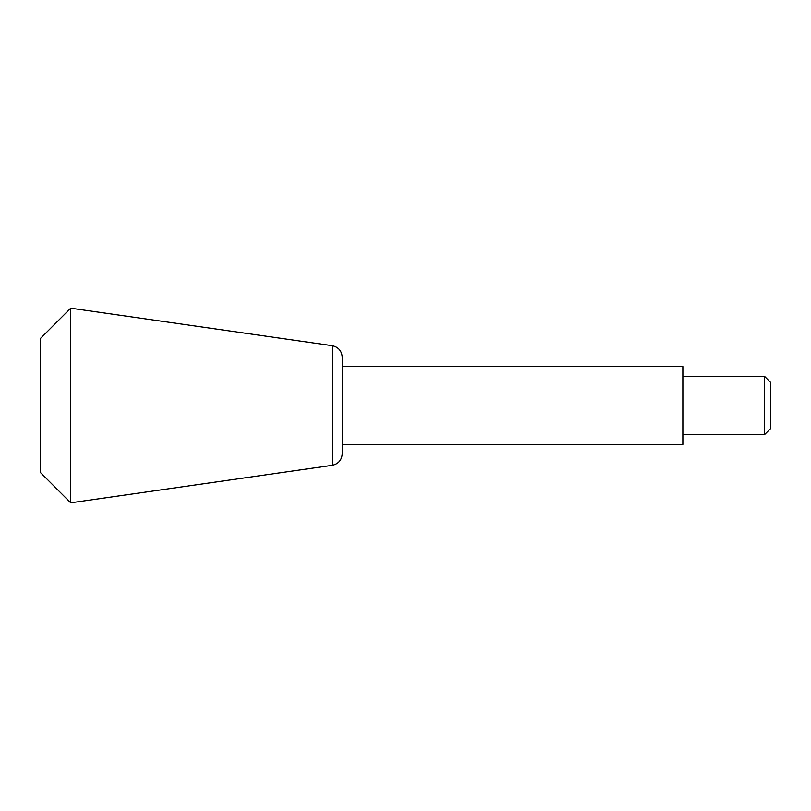 <?xml version="1.0" encoding="UTF-8"?>
<svg xmlns="http://www.w3.org/2000/svg" width="811" height="811" viewBox="0 0 811 811"><rect width="100%" height="100%" fill="white"/><g stroke="black" fill="none" stroke-linecap="round" stroke-linejoin="round"><path stroke-width="0.61" stroke-dasharray="4.05 3.04" d="M770.45 428.725L770.45 382.275M764.479 434.696L764.479 376.304M682.862 376.304L682.862 434.696L682.862 376.304M682.862 444.428L682.862 366.572M342.242 366.572L342.242 444.428L342.242 366.572M342.242 453.765L342.242 357.235M70.719 502.82L70.719 308.18M40.55 472.651L40.55 338.349M332.216 465.332L332.216 345.668"/><path stroke-width="1.22" d="M764.479 434.696L764.479 376.304L770.45 382.275L770.45 428.725L764.479 434.696L682.862 434.696M764.479 376.304L682.862 376.304M342.242 366.572L682.862 366.572L682.862 444.428L342.242 444.428M342.242 357.235L342.242 453.765C341.755 460.101 338.42 463.953 332.216 465.332L70.719 502.82L70.719 308.18L332.216 345.668C338.42 347.047 341.755 350.899 342.242 357.235M70.719 308.18L40.55 338.349L40.55 472.651L70.719 502.82M332.216 345.668L332.216 465.332"/></g></svg>
